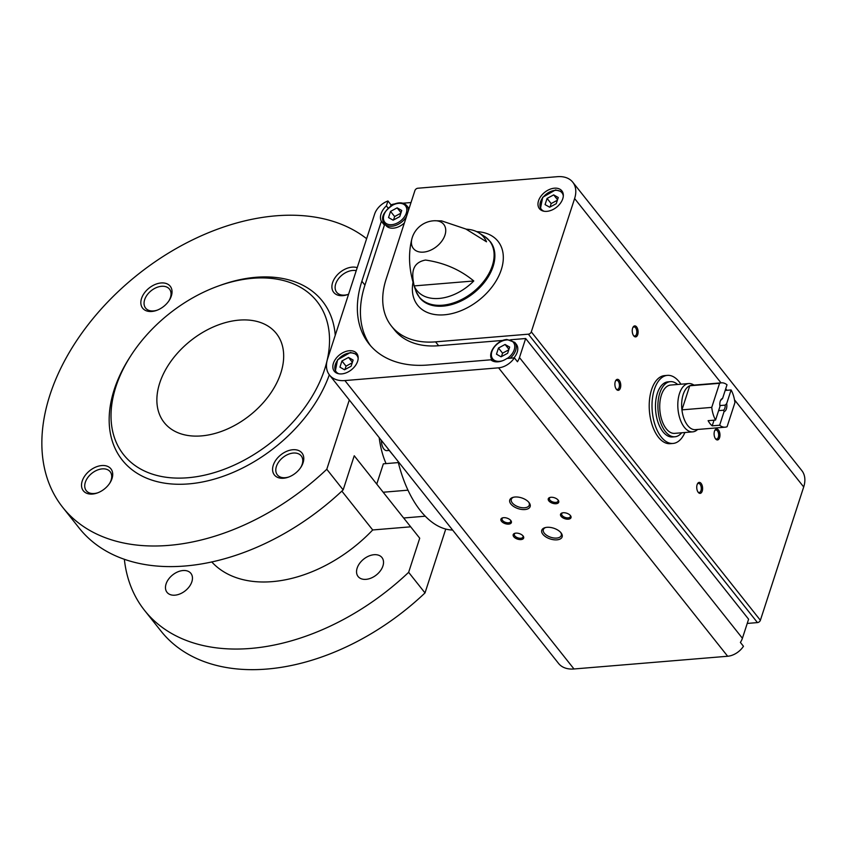 <?xml version="1.0" encoding="UTF-8"?>
<svg xmlns="http://www.w3.org/2000/svg" width="846" height="846" viewBox="0 0 846 846"><rect width="100%" height="100%" fill="white"/><g stroke="black" fill="none" stroke-linecap="round" stroke-linejoin="round"><path stroke-width="1.27" d="M201.464 435.902A71.603 47.63 -38.5 0 0 269.06 395.494A71.603 47.63 -38.5 0 0 276.335 333.483A71.603 47.63 -38.5 0 0 190.636 340.727A71.603 47.63 -38.5 0 0 164.198 422.556A71.603 47.63 -38.5 0 0 201.464 435.902M407.994 490.172L383.175 492.235L376.756 484.102L383.344 463.83L398.318 462.582M425.284 516.197L403.637 517.995L383.175 492.235M403.669 517.995L419.722 538.204L408.639 572.319L425.009 592.93L445.757 529.057M349.303 399.978L326.789 469.266L343.159 489.876L354.241 455.761L376.756 484.102M379.198 437.615A56.185 29.716 85.3 0 0 386.062 463.597M174.963 595.172A15.239 10.141 -38.5 0 0 189.345 586.574A15.239 10.141 -38.5 0 0 190.9 573.377A15.239 10.141 -38.5 0 0 172.658 574.92A15.239 10.141 -38.5 0 0 167.032 592.337A15.239 10.141 -38.5 0 0 174.963 595.172M366.032 579.351A15.239 10.141 -38.5 0 0 380.425 570.754A15.239 10.141 -38.5 0 0 381.969 557.556A15.239 10.141 -38.5 0 0 363.727 559.1A15.239 10.141 -38.5 0 0 358.101 576.517A15.239 10.141 -38.5 0 0 366.032 579.351M124.351 559.238A203.801 135.572 -38.5 0 0 144.571 610.41A203.801 135.572 -38.5 0 0 408.639 572.319M410.68 526.815L372.705 529.966L341.847 491.114M211.733 561.903A121.179 80.613 -38.5 0 0 372.705 529.966M366.625 238.699A203.801 135.572 -38.5 0 0 125.642 284.785A203.801 135.572 -38.5 0 0 62.72 507.357L79.09 527.967A203.801 135.572 -38.5 0 0 343.159 489.876M144.571 610.41L160.941 631.021A203.801 135.572 -38.5 0 0 425.009 592.93M62.72 507.357A203.801 135.572 -38.5 0 0 326.789 469.266M130.908 355.606A123.379 82.083 -38.5 0 0 187.865 477.747A123.379 82.083 -38.5 0 0 328.417 353.808A123.379 82.083 -38.5 0 0 218.649 285.916A123.379 82.083 -38.5 0 0 130.908 355.606L129.766 357.382A127.788 85.012 -38.5 0 0 188.753 483.891A127.788 85.012 -38.5 0 0 329.316 374.82M335.249 335.28A127.788 85.012 -38.5 0 0 220.637 285.197L218.649 285.916M357.213 267.664A17.629 11.728 -38.5 0 0 333.705 279.984A17.629 11.728 -38.5 0 0 342.884 295.645A17.629 11.728 -38.5 0 0 347.738 294.556A17.629 11.728 -38.5 0 0 348.584 294.228M151.815 311.465A17.629 11.728 -38.5 0 0 156.669 310.376A17.629 11.728 -38.5 0 0 169.2 300.425A17.629 11.728 -38.5 0 0 164.05 283.019A17.629 11.728 -38.5 0 0 142.096 296.967A17.629 11.728 -38.5 0 0 151.815 311.465M92.489 494.053A17.629 11.728 -38.5 0 0 97.343 492.964A17.629 11.728 -38.5 0 0 109.874 483.003A17.629 11.728 -38.5 0 0 104.724 465.607A17.629 11.728 -38.5 0 0 82.771 479.555A17.629 11.728 -38.5 0 0 92.489 494.053M283.558 478.233A17.629 11.728 -38.5 0 0 288.412 477.144A17.629 11.728 -38.5 0 0 300.943 467.182A17.629 11.728 -38.5 0 0 295.793 449.786A17.629 11.728 -38.5 0 0 273.84 463.724A17.629 11.728 -38.5 0 0 283.558 478.233M398.001 461.292A102.451 54.186 85.3 0 0 452.621 530.051M300.616 467.679A15.239 10.141 -38.5 0 0 301.229 455.899A15.239 10.141 -38.5 0 0 282.987 457.432A15.239 10.141 -38.5 0 0 277.361 474.86A15.239 10.141 -38.5 0 0 285.292 477.694A15.239 10.141 -38.5 0 0 288.972 476.933M109.546 483.5A15.239 10.141 -38.5 0 0 110.16 471.719A15.239 10.141 -38.5 0 0 91.918 473.263A15.239 10.141 -38.5 0 0 86.281 490.68A15.239 10.141 -38.5 0 0 94.223 493.514A15.239 10.141 -38.5 0 0 97.903 492.753M168.872 300.912A15.239 10.141 -38.5 0 0 169.486 289.131A15.239 10.141 -38.5 0 0 151.244 290.675A15.239 10.141 -38.5 0 0 145.607 308.092A15.239 10.141 -38.5 0 0 153.549 310.926A15.239 10.141 -38.5 0 0 157.229 310.165M356.229 270.699A15.239 10.141 -38.5 0 0 339.627 277.361A15.239 10.141 -38.5 0 0 336.687 292.272A15.239 10.141 -38.5 0 0 344.618 295.106A15.239 10.141 -38.5 0 0 348.298 294.345M388.822 450.463L386.886 450.622A8.809 4.664 -94.7 0 1 381.461 440.47M394.437 456.808L388.124 449.099M684.9 432.507A34.147 18.062 -94.7 0 1 673.035 443.441L670.244 443.674A34.147 18.062 -94.7 0 1 649.421 411.135A34.147 18.062 -94.7 0 1 664.607 375.603L667.399 375.37A34.147 18.062 -94.7 0 1 680.903 384.2M383.555 222.149A15.418 10.258 -38.5 0 0 384.422 225.152L381.356 221.292L361.866 281.242A113.47 75.484 -38.5 0 0 368.993 343.867A113.47 75.484 -38.5 0 0 428.044 365.007L490.786 359.814A15.418 10.258 141.5 0 0 506.923 358.482L514.379 357.858L517.445 361.728A16.085 10.702 -38.5 0 0 519.476 357.572L525.662 338.516L748.604 619.209L742.418 638.265A16.085 10.702 -38.5 0 1 740.387 642.421L743.465 646.281A16.085 10.702 -38.5 0 1 727.655 656.253L573.99 668.975A29.61 19.701 -38.5 0 1 558.582 663.465L329.496 375.042A29.61 19.701 -38.5 0 0 344.904 380.563L498.58 367.83A16.085 10.702 -38.5 0 0 514.379 357.858M384.422 225.152L364.943 285.113A113.47 75.484 -38.5 0 0 370.569 345.771M388.134 208.084L386.368 205.864A15.418 10.258 -38.5 0 0 381.356 221.292M386.368 205.864L387.954 200.978L391.021 204.848L390.619 206.075M387.954 200.978A16.085 10.702 -38.5 0 0 374.619 214.091L327.635 358.704A29.61 19.701 -38.5 0 0 329.496 375.042M394.638 203.928A16.085 10.702 -38.5 0 0 391.021 204.848M411.019 202.543L402.929 203.209M349.261 350.741A14.319 9.528 141.5 0 1 356.716 353.406A14.319 9.528 141.5 0 1 351.428 369.776A14.319 9.528 141.5 0 1 334.286 371.225A14.319 9.528 141.5 0 1 335.746 358.82A14.319 9.528 141.5 0 1 349.261 350.741M466.188 229.192A42.765 28.447 -38.5 0 1 478.138 232.407A42.765 28.447 -38.5 0 1 486.513 241.797L465.86 229.023L441.591 220.88L434.495 220.743A19.384 12.891 141.5 0 1 444.975 235.093A19.384 12.891 141.5 0 1 423.941 252.076A19.384 12.891 141.5 0 1 411.928 238.667C407.698 255.206 409.083 272.835 416.084 291.563L419.616 297.707A45.113 30.012 141.5 0 0 473.612 293.15A45.113 30.012 141.5 0 0 490.268 241.596L485.075 236.764A44.965 29.906 141.5 0 1 472.914 292.272A44.965 29.906 141.5 0 1 416.084 291.563M414.17 285.906A42.765 28.447 -38.5 0 0 473.781 280.978L414.17 285.906C412.087 275.955 410.204 262.979 425.496 260.05C444.013 262.694 460.108 269.663 473.781 280.978M557.345 176.687L417.839 188.235A2.644 1.755 -38.5 0 0 414.91 190.561L386.093 279.243A84.822 56.428 -38.5 0 0 391.423 326.059A84.822 56.428 -38.5 0 0 435.563 341.858L528.369 334.181A2.644 1.755 -38.5 0 0 531.299 331.854L574.614 198.546A29.61 19.701 -38.5 0 0 572.763 182.197A29.61 19.701 -38.5 0 0 557.345 176.687M556.943 539.843A10.712 5.647 -162 0 0 561.046 532.853A10.712 5.647 -162 0 0 545.057 527.65A10.712 5.647 -162 0 0 543.534 535.053A10.712 5.647 -162 0 0 556.943 539.843M524.932 509.546A10.712 5.647 -162 0 0 529.036 502.556A10.712 5.647 -162 0 0 513.046 497.353A10.712 5.647 -162 0 0 511.523 504.745A10.712 5.647 -162 0 0 524.932 509.546M568.343 519.18A5.51 2.908 -162 0 0 570.447 515.584A5.51 2.908 -162 0 0 562.23 512.919A5.51 2.908 -162 0 0 561.448 516.716A5.51 2.908 -162 0 0 568.343 519.18M508.71 524.118A5.51 2.908 -162 0 0 510.815 520.523A5.51 2.908 -162 0 0 502.598 517.858A5.51 2.908 -162 0 0 501.815 521.654A5.51 2.908 -162 0 0 508.71 524.118M520.988 539.579A5.51 2.908 -162 0 0 523.092 535.983A5.51 2.908 -162 0 0 514.876 533.308A5.51 2.908 -162 0 0 514.093 537.115A5.51 2.908 -162 0 0 520.988 539.579M556.065 503.73A5.51 2.908 -162 0 0 558.17 500.134A5.51 2.908 -162 0 0 549.953 497.459A5.51 2.908 -162 0 0 549.17 501.255A5.51 2.908 -162 0 0 556.065 503.73M747.23 623.439L757.456 622.593A2.644 1.755 -38.5 0 0 760.385 620.277L803.7 486.958A29.61 19.701 -38.5 0 0 801.839 470.619L572.763 182.197M525.662 338.516L510.593 339.764M502.979 340.399L438.64 345.728L435.563 341.858M702.233 491.103A5.51 2.908 -94.7 0 1 698.214 492.319A5.51 2.908 -94.7 0 1 697.506 483.732A5.51 2.908 -94.7 0 1 701.397 483.817A5.51 2.908 -94.7 0 1 702.233 491.103M637.736 334.625A5.51 2.908 -94.7 0 1 633.728 335.841A5.51 2.908 -94.7 0 1 633.009 327.254A5.51 2.908 -94.7 0 1 636.911 327.349A5.51 2.908 -94.7 0 1 637.736 334.625M620.382 388.05A5.51 2.908 -94.7 0 1 616.364 389.266A5.51 2.908 -94.7 0 1 615.655 380.679A5.51 2.908 -94.7 0 1 619.547 380.763A5.51 2.908 -94.7 0 1 620.382 388.05M719.586 437.678A5.51 2.908 -94.7 0 1 715.579 438.894A5.51 2.908 -94.7 0 1 714.87 430.307A5.51 2.908 -94.7 0 1 718.762 430.392A5.51 2.908 -94.7 0 1 719.586 437.678M554.405 188.193A14.319 9.528 141.5 0 1 561.86 190.858A14.319 9.528 141.5 0 1 556.573 207.228A14.319 9.528 141.5 0 1 539.431 208.676A14.319 9.528 141.5 0 1 540.89 196.272A14.319 9.528 141.5 0 1 554.405 188.193M714.659 430.751A4.558 2.411 -94.7 0 1 715.843 429.98A4.558 2.411 -94.7 0 1 718.222 432.369A4.558 2.411 -94.7 0 1 718.339 437.181A4.558 2.411 -94.7 0 1 716.604 439.063A4.558 2.411 -94.7 0 1 715.293 438.503M615.444 381.123A4.558 2.411 -94.7 0 1 616.639 380.351A4.558 2.411 -94.7 0 1 619.008 382.741A4.558 2.411 -94.7 0 1 619.124 387.553A4.558 2.411 -94.7 0 1 617.39 389.435A4.558 2.411 -94.7 0 1 616.089 388.874M632.797 327.698A4.558 2.411 -94.7 0 1 633.992 326.926A4.558 2.411 -94.7 0 1 636.372 329.316A4.558 2.411 -94.7 0 1 636.488 334.128A4.558 2.411 -94.7 0 1 634.743 336.01A4.558 2.411 -94.7 0 1 633.443 335.45M697.294 484.176A4.558 2.411 -94.7 0 1 698.489 483.404A4.558 2.411 -94.7 0 1 700.858 485.794A4.558 2.411 -94.7 0 1 700.985 490.606A4.558 2.411 -94.7 0 1 699.24 492.488A4.558 2.411 -94.7 0 1 697.939 491.928M550.429 497.353A4.558 2.401 -162 0 0 549.424 498.326A4.558 2.401 -162 0 0 551.201 501.181A4.558 2.401 -162 0 0 555.875 502.397A4.558 2.401 -162 0 0 558.085 501.139A4.558 2.401 -162 0 0 557.852 499.764M515.351 533.202A4.558 2.401 -162 0 0 514.347 534.186A4.558 2.401 -162 0 0 516.123 537.03A4.558 2.401 -162 0 0 520.787 538.257A4.558 2.401 -162 0 0 523.008 536.999A4.558 2.401 -162 0 0 522.765 535.613M503.074 517.752A4.558 2.401 -162 0 0 502.069 518.725A4.558 2.401 -162 0 0 503.846 521.58A4.558 2.401 -162 0 0 508.509 522.796A4.558 2.401 -162 0 0 510.73 521.538A4.558 2.401 -162 0 0 510.487 520.163M562.706 512.813A4.558 2.401 -162 0 0 561.702 513.786A4.558 2.401 -162 0 0 563.478 516.642A4.558 2.401 -162 0 0 568.152 517.858A4.558 2.401 -162 0 0 570.363 516.599A4.558 2.401 -162 0 0 570.13 515.225M513.67 497.205A9.433 4.97 -162 0 0 511.322 499.33A9.433 4.97 -162 0 0 515.013 505.242A9.433 4.97 -162 0 0 524.679 507.769A9.433 4.97 -162 0 0 529.268 505.168A9.433 4.97 -162 0 0 528.623 502.069M545.681 527.502A9.433 4.97 -162 0 0 543.333 529.628A9.433 4.97 -162 0 0 547.024 535.539A9.433 4.97 -162 0 0 556.689 538.067A9.433 4.97 -162 0 0 561.279 535.465A9.433 4.97 -162 0 0 560.634 532.367M391.423 326.059L394.49 329.919A84.822 56.428 -38.5 0 0 438.64 345.728M510.149 358.218A14.319 9.528 141.5 0 0 514.791 342.376L516.324 344.311A14.319 9.528 141.5 0 1 513.924 357.9M408.301 210.887A14.319 9.528 -38.5 0 0 406.852 205.758C403.849 202.522 399.619 201.983 394.141 204.129C383.365 211.384 380.129 217.856 384.433 223.566L385.966 225.501A14.319 9.528 -38.5 0 0 393.411 228.166A14.319 9.528 -38.5 0 0 404.388 222.942M409.03 208.655A14.319 9.528 -38.5 0 0 408.396 207.682L406.852 205.758M501.065 356.811L507.653 353.258L509.662 347.093L505.073 344.47L498.474 348.023L496.475 354.188L501.065 356.811M508.763 349.842L502.566 353.173L501.456 356.6M502.566 353.173L498.474 348.023M508.932 349.335L505.073 344.47M351.111 366.223L353.12 360.058L348.531 357.435L341.943 360.978L339.933 367.153L344.523 369.776L351.111 366.223M352.232 362.797L346.035 366.138L344.914 369.565M346.035 366.138L341.943 360.978M352.391 362.3L348.531 357.435M388.536 217.559L390.545 211.394L397.134 207.852L401.723 210.464L399.724 216.639L393.126 220.182L388.536 217.559M400.993 212.706L397.134 207.852M400.835 213.213L394.638 216.544L390.545 211.394M394.638 216.544L393.517 219.971M556.256 203.675L558.265 197.509L553.675 194.887L547.076 198.429L545.078 204.605L549.667 207.217L556.256 203.675M557.366 200.248L551.169 203.579L550.059 207.006M551.169 203.579L547.076 198.429M557.535 199.741L553.675 194.887M673.035 443.441A34.147 18.062 -94.7 0 1 661.255 437.012A34.147 18.062 -94.7 0 1 652.298 399.629A34.147 18.062 -94.7 0 1 667.399 375.37M719.65 425.221L724.081 411.568A6.609 3.5 -94.7 0 0 726.672 403.605L731.103 389.953A22.25 11.77 -94.7 0 1 734.92 402.622L727.095 426.722A22.25 11.77 -94.7 0 1 725.17 427.188A22.25 11.77 -94.7 0 1 719.65 425.221L712.195 425.834L714.035 420.187M727.01 384.803L722.579 398.455A6.609 3.5 -94.7 0 0 720.739 400.042A6.609 3.5 -94.7 0 0 719.988 406.418L715.557 420.06A22.25 11.77 -94.7 0 1 711.74 407.391L719.576 383.301A22.25 11.77 -94.7 0 1 721.501 382.836A22.25 11.77 -94.7 0 1 727.01 384.803M731.103 389.953L725.181 390.45M719.576 383.301L689.754 385.776A22.25 11.77 -94.7 0 1 691.679 385.3L721.501 382.836M715.557 420.06L708.102 420.684A22.25 11.77 85.3 0 0 712.195 425.834M711.74 407.391L681.929 409.866A22.25 11.77 -94.7 0 1 689.754 385.776L681.929 409.866A22.25 11.77 -94.7 0 0 687.671 425.464A22.25 11.77 -94.7 0 0 695.349 429.652L725.17 427.188M726.672 403.605L725.191 405.128A5.414 2.866 -94.7 0 1 723.542 410.215L724.081 411.568M720.464 400.592A5.414 2.866 -94.7 0 1 721.099 399.968L722.579 398.455M725.191 405.128L719.872 405.562M723.542 410.215L718.624 410.627M697.633 429.472L697.358 429.715A24.238 12.817 -94.7 0 1 692.726 431.862A24.238 12.817 -94.7 0 1 684.361 427.293A24.238 12.817 -94.7 0 1 678.006 400.771A24.238 12.817 -94.7 0 1 688.729 383.555A24.238 12.817 -94.7 0 1 693.657 384.919L693.953 385.11M692.726 431.862L674.643 433.364A24.238 12.817 -94.7 0 1 666.278 428.795A24.238 12.817 -94.7 0 1 659.922 402.262A24.238 12.817 -94.7 0 1 670.645 385.057L688.729 383.555M681.665 432.782A27.654 14.625 -94.7 0 1 674.928 436.769A27.654 14.625 -94.7 0 1 665.379 431.555A27.654 14.625 -94.7 0 1 658.125 401.29A27.654 14.625 -94.7 0 1 670.36 381.652A27.654 14.625 -94.7 0 1 677.657 384.475M674.928 436.769L672.507 436.97A27.654 14.625 -94.7 0 1 662.957 431.756A27.654 14.625 -94.7 0 1 655.703 401.49A27.654 14.625 -94.7 0 1 667.938 381.853L670.36 381.652M364.943 285.113L361.866 281.242M519.476 357.572L742.418 638.265M498.58 367.83L727.655 656.253M433.67 220.785A19.384 12.891 141.5 0 1 434.495 220.743A24.238 24.238 0 0 0 411.928 238.667M344.904 380.563L573.99 668.975M528.369 334.181L757.456 622.593M531.299 331.854L760.385 620.277M574.614 198.546L721.025 382.868M725.72 388.779L726.926 390.302M734.497 399.83L803.7 486.958M476.721 231.667A51.352 34.168 141.5 0 1 500.705 271.376A51.352 34.168 141.5 0 1 446.381 314.596A51.352 34.168 141.5 0 1 413.007 282.363M502.757 360.671A13.219 8.798 141.5 0 1 491.515 353.025A13.219 8.798 141.5 0 1 506.532 339.955A13.219 8.798 141.5 0 1 514.77 346.257A13.219 8.798 141.5 0 1 507.272 358.45M493.599 361.379A14.319 9.528 141.5 0 1 492.361 360.195L493.197 361.242M338.939 373.795A13.219 8.798 141.5 0 1 336.274 362.363A13.219 8.798 141.5 0 1 350.001 352.919A13.219 8.798 141.5 0 1 358.165 358.514M384.433 223.566A14.319 9.528 -38.5 0 0 391.878 226.231A14.319 9.528 -38.5 0 0 406.492 216.481M391.656 224.698A13.219 8.798 -38.5 0 0 406.545 207.873A13.219 8.798 -38.5 0 0 387.182 209.48A13.219 8.798 -38.5 0 0 391.656 224.698M544.084 211.246A13.219 8.798 141.5 0 1 541.408 199.815A13.219 8.798 141.5 0 1 555.145 190.371A13.219 8.798 141.5 0 1 563.309 195.965M478.138 232.407L485.075 236.764M514.791 342.376L506.955 339.5C496.792 339.891 486.577 353.734 492.361 360.195M357.382 354.421L350.424 352.465L337.565 359.814L335.132 372.092M562.516 191.873L555.558 189.916L542.709 197.266L540.266 209.544"/></g></svg>
